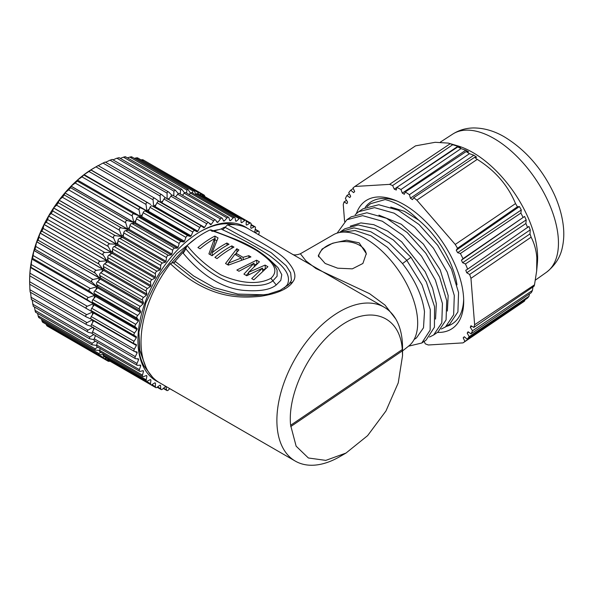 <?xml version="1.0" encoding="UTF-8"?>
<svg xmlns="http://www.w3.org/2000/svg" width="593" height="593" viewBox="0 0 593 593"><rect width="100%" height="100%" fill="white"/><g stroke="black" fill="none" stroke-linecap="round" stroke-linejoin="round"><path stroke-width="0.89" d="M159.858 201.954L154.966 198.396L98.141 165.588L94.176 167.871A91.255 52.688 120 0 0 90.833 169.902L90.922 169.954M150.733 204.481L90.766 169.946L98.127 165.603M90.766 169.946A91.255 52.688 120 0 0 84.08 174.616A91.255 52.688 120 0 0 77.475 180.05A91.255 52.688 120 0 0 71.086 186.135L71.019 186.202A91.255 52.688 120 0 0 64.911 192.873L64.852 192.94A91.255 52.688 120 0 0 59.063 200.145L59.003 200.219A91.255 52.688 120 0 0 53.6 207.884L53.54 207.965A91.255 52.688 120 0 0 48.574 215.993L48.522 216.082A91.255 52.688 120 0 0 44.052 224.399L44.008 224.488A91.255 52.688 120 0 0 40.079 233.005L40.042 233.093A91.255 52.688 120 0 0 36.699 241.707L36.67 241.796A91.255 52.688 120 0 0 33.949 250.416L33.927 250.505A91.255 52.688 120 0 0 31.852 259.082A91.255 52.688 120 0 0 30.443 267.525A91.255 52.688 120 0 0 29.739 275.649L30.443 267.525L93.279 303.786L30.443 267.525L30.91 267.265L31.852 259.082L94.68 295.351L31.852 259.082L32.622 258.378L33.927 250.505L96.778 286.693L92.13 282.283L35.046 249.327L33.949 250.416L96.778 286.693A91.255 52.688 -60 0 1 97.148 285.396M30.139 292.045L29.917 289.695L87.001 322.659L92.567 319.723L86.474 317.018L29.657 284.21L29.739 275.649M29.82 275.775L29.739 275.73A91.255 52.688 120 0 0 29.65 279.637L29.657 284.21M110.031 361.196L109.838 361.233C108.119 361.471 107.585 361.226 108.237 360.492L108.467 360.292M52.065 328.841L108.111 361.196L108.237 360.492L104.776 358.491L106.933 358.231M46.143 324.23L46.247 324.519C46.899 326.135 47.381 326.469 47.692 325.535M46.247 324.519L103.33 357.475L104.279 356.697M103.493 354.681L98.816 354.644L42.748 322.266M41.48 319.175L41.895 320.62C42.444 322.281 42.866 322.711 43.163 321.903M41.895 320.62L98.979 353.576L100.669 352.272M100.202 348.521L99.691 350.426L95.05 350.1L38.923 317.692M37.581 313.408L38.152 315.884C38.589 317.574 38.953 318.085 39.227 317.411M38.152 315.884L95.228 348.84L97.682 347.068M96.503 345.393L91.93 344.785L35.713 312.326M34.461 306.981L35.046 310.354C35.387 312.066 35.684 312.659 35.921 312.118M35.046 310.354L92.13 343.31L95.354 341.145M94.005 339.656L89.491 338.744L33.164 306.225M32.118 299.932L33.29 306.084M32.622 304.105L89.706 337.061L93.709 334.563M92.234 333.281L88.439 332.325C86.874 331.769 86.726 331.042 87.994 330.145L93.279 327.114M30.547 292.342L31.355 299.369M91.263 326.387L87.223 325.001C85.726 324.312 85.651 323.526 87.001 322.659M29.917 289.695L29.754 284.269M92.73 322.362A91.255 52.688 -60 0 1 92.567 319.797L92.011 319.479M29.657 281.705L86.741 314.661C85.31 315.498 85.31 316.328 86.741 317.151M86.741 314.661L92.567 312L89.632 310.309M30.139 273.299L87.223 306.255C85.726 307.041 85.651 307.908 87.001 308.864L92.567 312A91.255 52.688 -60 0 0 92.486 314.698M87.223 306.255L93.279 303.786L87.994 300.221L30.91 267.265M31.355 264.574L88.439 297.53L94.68 295.351L89.706 291.333L32.622 258.378M33.29 255.62L90.373 288.576L96.755 286.782A91.255 52.688 -60 0 0 96.014 289.54M35.921 246.547L93.005 279.503L99.498 278.073L36.67 241.796L35.046 249.327M98.594 280.734A91.255 52.688 -60 0 1 99.498 278.073L95.228 273.173L38.152 240.217L36.699 241.707L99.528 277.976A91.255 52.688 -60 0 1 100.084 276.434M39.227 237.437L96.311 270.393L102.871 269.363L40.042 233.093L38.152 240.217M101.833 271.883A91.255 52.688 -60 0 1 102.871 269.363L98.979 264.107L41.895 231.151L40.079 233.005L102.908 269.274A91.255 52.688 -60 0 1 103.671 267.517M43.163 228.409L100.247 261.365L106.836 260.764L44.008 224.488L43.163 228.409L41.895 231.151M105.702 263.084A91.255 52.688 -60 0 1 106.836 260.764L103.33 255.183L46.247 222.227L44.052 224.399L106.881 260.675A91.255 52.688 -60 0 1 107.867 258.733M47.692 219.543L104.776 252.499L111.358 252.359L48.522 216.082L47.692 219.543L46.247 222.227M110.172 254.441A91.255 52.688 -60 0 1 111.358 252.359L108.237 246.495L51.154 213.539L48.574 215.993L111.402 252.27A91.255 52.688 -60 0 1 112.618 250.202M52.755 210.952L109.838 243.908L116.369 244.234L53.54 207.965L52.755 210.952L51.154 213.539M115.19 246.058A91.255 52.688 -60 0 1 116.369 244.234L113.648 238.149L56.565 205.193L53.6 207.884L116.428 244.153A91.255 52.688 -60 0 1 117.866 242.011M58.314 202.717L115.39 235.673L121.832 236.496L59.003 200.219L58.314 202.717L56.565 205.193M120.69 238.038A91.255 52.688 -60 0 1 121.832 236.496L119.504 230.217L62.421 197.261L59.063 200.145L121.891 236.422A91.255 52.688 -60 0 1 123.552 234.257M64.289 194.941L121.372 227.897L127.68 229.217L64.852 192.94L64.289 194.941L62.421 197.261M126.62 230.469A91.255 52.688 -60 0 1 127.68 229.217L125.738 222.805L68.655 189.849L64.911 192.873L127.747 229.143A91.255 52.688 -60 0 1 129.6 227.023M70.626 187.699L127.71 220.655L133.848 222.479L71.019 186.202L70.626 187.699L68.655 189.849M132.914 223.442A91.255 52.688 -60 0 1 133.848 222.479L132.283 215.985L75.2 183.029L71.086 186.135L133.914 222.412A91.255 52.688 -60 0 1 135.938 220.396M77.253 181.08L134.337 214.036L140.304 216.334L77.475 180.05L77.253 181.08L75.2 183.029M77.475 180.05L140.304 216.334L139.066 209.84L81.982 176.877L77.475 180.05M84.095 175.143L141.178 208.099L146.908 210.893L84.08 174.616L81.982 176.877M84.08 174.616L146.908 210.893L146.019 204.422L88.935 171.466L84.08 174.616M91.077 169.969L88.935 171.466M155.959 204.763A91.255 52.688 -60 0 0 153.669 206.179L153.053 199.804L95.977 166.848M162.719 201.138A91.255 52.688 -60 0 0 160.421 202.28L160.11 196.031L103.026 163.068L98.245 165.647M103.026 163.068L105.198 162.045L161.83 194.741L165.469 197.854M167.107 199.233L167.093 193.14L110.009 160.184L105.628 162.297M112.114 159.48L110.009 160.184M112.159 159.384L168.627 191.984L171.926 195.253M173.771 195.883L173.934 191.168L116.851 158.212L112.989 159.858M118.904 157.797L116.851 158.212M173.934 191.168L175.291 190.138L178.33 193.6M180.294 194.022L180.561 190.145L123.477 157.189L120.26 158.368M125.449 157.063C125.79 156.582 125.138 156.626 123.477 157.189M180.561 190.145L181.732 189.234L184.549 192.895M186.587 193.073L186.899 190.064L129.815 157.108L127.391 157.857M131.683 157.278C132.128 156.7 131.505 156.648 129.815 157.108M186.899 190.064L187.899 189.278L190.501 193.14L189.108 194.526M192.592 193.059L192.873 190.946L135.79 157.99L134.329 158.346M137.539 158.442C138.087 157.782 137.502 157.634 135.79 157.99M192.873 190.946L193.718 190.271L196.083 194.296M198.232 193.97L198.425 192.762L141.045 159.858M142.95 160.547C143.602 159.813 143.069 159.569 141.342 159.806M203.436 195.801L200.034 193.503L200.879 195.505M199.122 192.199L204.044 195.038L203.495 195.505C203.807 194.571 204.281 194.904 204.941 196.52L205 196.706M95.31 336.105A91.255 52.688 -60 0 1 95.08 335.356M93.679 329.515A91.255 52.688 -60 0 1 93.375 327.751M92.567 311.918A91.255 52.688 -60 0 1 92.59 311.436M92.953 306.618A91.255 52.688 -60 0 1 93.279 303.749A91.255 52.688 -60 0 1 93.375 303.001M94.131 298.197A91.255 52.688 -60 0 1 94.687 295.307A91.255 52.688 -60 0 1 94.902 294.284M139.488 217.06A91.255 52.688 -60 0 1 140.267 216.363A91.255 52.688 -60 0 1 142.498 214.436M146.278 211.382A91.255 52.688 -60 0 1 146.871 210.923A91.255 52.688 -60 0 1 149.199 209.203M153.187 206.483A91.255 52.688 -60 0 1 153.594 206.223M167.708 199.003A91.255 52.688 -60 0 1 169.39 198.381M175.15 196.676A91.255 52.688 -60 0 1 175.913 196.498M103.33 357.475L103.182 358.35L104.776 358.491M98.979 353.576L98.816 354.644M95.228 348.84L95.05 350.1M92.13 343.31L91.93 344.785M89.706 337.061L89.491 338.744M31.288 299.458L88.439 332.325M30.117 292.09L87.223 325.001M29.917 275.908L87.001 308.864M88.439 297.53C86.874 298.249 86.726 299.154 87.994 300.221M90.373 288.576C88.757 289.228 88.535 290.14 89.706 291.333M93.005 279.503C91.352 280.059 91.055 280.986 92.13 282.283M96.311 270.393C94.621 270.853 94.257 271.779 95.228 273.173M100.247 261.365C98.534 261.713 98.112 262.632 98.979 264.107M104.776 252.499C103.049 252.737 102.567 253.634 103.33 255.183M109.838 243.908C108.119 244.019 107.585 244.887 108.237 246.495M115.39 235.673C113.678 235.658 113.1 236.488 113.648 238.149M121.372 227.897C119.682 227.749 119.06 228.527 119.504 230.217M127.71 220.655C126.05 220.374 125.397 221.093 125.738 222.805M134.337 214.036C132.721 213.613 132.039 214.266 132.283 215.985M141.178 208.099C139.614 207.543 138.91 208.121 139.066 209.84M148.161 202.925C146.664 202.228 145.952 202.732 146.019 204.422M155.21 198.559C153.787 197.728 153.068 198.144 153.053 199.804M162.252 195.053C160.903 194.096 160.192 194.422 160.11 196.031M169.198 192.443C167.938 191.361 167.233 191.598 167.093 193.14M200.034 193.503L199.115 192.199L198.425 192.762M169.776 388.63L168.338 390.061A1.92 1.112 -60 0 1 166.915 390.52A1.92 1.112 -60 0 1 166.537 389.905L166.018 386.792A91.255 52.688 -60 0 1 165.336 386.673L162.423 389.193A1.92 1.112 -60 0 1 161.133 389.527A1.92 1.112 -60 0 1 160.74 388.749L160.525 385.413A91.255 52.688 -60 0 1 159.895 385.191L156.923 387.385A1.92 1.112 -60 0 1 155.774 387.607A1.92 1.112 -60 0 1 155.373 386.673L155.477 383.145A91.255 52.688 -60 0 1 155.188 382.982A91.255 52.688 -60 0 1 154.906 382.811L151.904 384.664A1.92 1.112 -60 0 1 150.896 384.79A1.92 1.112 -60 0 1 150.511 383.686L150.926 380.009A91.255 52.688 -60 0 1 150.414 379.579L147.42 381.062A1.92 1.112 -60 0 1 146.553 381.106A1.92 1.112 -60 0 1 146.197 379.824L146.923 376.044A91.255 52.688 -60 0 1 146.478 375.51L143.521 376.614A1.92 1.112 -60 0 1 142.802 376.599A1.92 1.112 -60 0 1 142.483 375.132L143.513 371.285A91.255 52.688 -60 0 1 143.143 370.662L140.252 371.374A1.92 1.112 -60 0 1 139.666 371.307A1.92 1.112 -60 0 1 139.407 369.661L140.726 365.785A91.255 52.688 -60 0 1 140.43 365.08L137.65 365.384A1.92 1.112 -60 0 1 137.198 365.303A1.92 1.112 -60 0 1 137.005 363.472L138.599 359.61A91.255 52.688 -60 0 1 138.384 358.824L135.738 358.728A1.92 1.112 -60 0 1 135.412 358.639A1.92 1.112 -60 0 1 135.3 356.63L137.153 352.828A91.255 52.688 -60 0 1 137.02 351.975L134.537 351.471A1.92 1.112 -60 0 1 134.329 351.397A1.92 1.112 -60 0 1 134.314 349.21L136.405 345.511A91.255 52.688 -60 0 1 136.36 344.6L134.062 343.695A1.92 1.112 -60 0 1 133.974 343.651A1.92 1.112 -60 0 1 134.062 341.294L136.36 337.736A91.255 52.688 -60 0 1 136.405 336.772L134.314 335.482A1.92 1.112 -60 0 1 134.537 332.969L137.02 329.589A91.255 52.688 -60 0 1 137.153 328.589L135.3 326.928A1.92 1.112 -60 0 1 135.738 324.327L138.384 321.169A91.255 52.688 -60 0 1 138.599 320.138L137.005 318.115A1.92 1.112 -60 0 1 137.65 315.461L140.43 312.555A91.255 52.688 -60 0 1 140.726 311.503L139.407 309.153A1.92 1.112 -60 0 1 140.252 306.462L143.143 303.846A91.255 52.688 -60 0 1 143.513 302.793L142.483 300.125A1.92 1.112 -60 0 1 143.521 297.449L146.478 295.136A91.255 52.688 -60 0 1 146.923 294.091L146.197 291.148A1.92 1.112 -60 0 1 147.42 288.494L150.414 286.523A91.255 52.688 -60 0 1 150.926 285.5L150.511 282.305A1.92 1.112 -60 0 1 151.904 279.718L154.906 278.11A91.255 52.688 -60 0 1 155.477 277.109L155.373 273.707A1.92 1.112 -60 0 1 156.923 271.201L159.895 269.971A91.255 52.688 -60 0 1 160.525 269.014L160.74 265.434A1.92 1.112 -60 0 1 162.423 263.047L165.336 262.202A91.255 52.688 -60 0 1 166.018 261.298L166.537 257.584A1.92 1.112 -60 0 1 168.338 255.338L171.162 254.901A91.255 52.688 -60 0 1 171.888 254.056L172.711 250.246A1.92 1.112 -60 0 1 174.616 248.171L177.314 248.126A91.255 52.688 -60 0 1 178.078 247.355L179.197 243.486A1.92 1.112 -60 0 1 181.176 241.603L183.726 241.974A91.255 52.688 -60 0 1 184.512 241.277L185.92 237.4A1.92 1.112 -60 0 1 187.959 235.725L190.323 236.496A91.255 52.688 -60 0 1 191.124 235.881L192.807 232.041A1.92 1.112 -60 0 1 194.875 230.588L197.039 231.752A91.255 52.688 -60 0 1 197.847 231.233L199.782 227.467A1.92 1.112 -60 0 1 201.783 226.207A1.92 1.112 -60 0 1 201.857 226.259L203.792 227.801A91.255 52.688 -60 0 1 204.6 227.386L206.764 223.731A1.92 1.112 -60 0 1 208.669 222.649A1.92 1.112 -60 0 1 208.832 222.783L210.515 224.688A91.255 52.688 -60 0 1 211.316 224.369L213.68 220.87A1.92 1.112 -60 0 1 215.481 219.959A1.92 1.112 -60 0 1 215.719 220.196L217.127 222.442A91.255 52.688 -60 0 1 217.913 222.234L220.463 218.928A1.92 1.112 -60 0 1 222.138 218.18A1.92 1.112 -60 0 1 222.442 218.528L223.561 221.093A91.255 52.688 -60 0 1 224.324 220.989L227.023 217.913A1.92 1.112 -60 0 1 228.579 217.312A1.92 1.112 -60 0 1 228.92 217.794L229.75 220.648A91.255 52.688 -60 0 1 230.477 220.655L233.301 217.839A1.92 1.112 -60 0 1 234.724 217.379A1.92 1.112 -60 0 1 235.102 218.002L235.621 221.115A91.255 52.688 -60 0 1 236.303 221.233L239.216 218.713A1.92 1.112 -60 0 1 240.506 218.38A1.92 1.112 -60 0 1 240.899 219.151L241.114 222.486A91.255 52.688 -60 0 1 241.744 222.716L244.716 220.514A1.92 1.112 -60 0 1 245.865 220.299L203.073 195.594A1.92 1.112 120 0 0 201.924 195.809L201.702 195.972M240.506 218.38L197.714 193.674A1.92 1.112 120 0 0 196.424 194.007L195.549 194.763M234.724 217.379L191.932 192.673A1.92 1.112 120 0 0 190.509 193.133L233.301 217.839M228.579 217.312L185.787 192.606A1.92 1.112 120 0 0 184.23 193.207L182.436 195.253M222.138 218.18L179.345 193.474A1.92 1.112 120 0 0 177.67 194.222L175.58 196.928M172.926 195.49A1.92 1.112 120 0 0 172.689 195.253A1.92 1.112 120 0 0 170.888 196.164L168.62 199.53M166.04 198.077A1.92 1.112 120 0 0 165.877 197.943A1.92 1.112 120 0 0 163.972 199.026L161.807 202.68A91.255 52.688 120 0 0 161.392 202.895M201.694 226.163L159.065 201.553A1.92 1.112 120 0 0 158.991 201.501A1.92 1.112 120 0 0 156.989 202.762L155.055 206.527A91.255 52.688 120 0 0 154.247 207.046L152.082 205.882A1.92 1.112 120 0 0 150.014 207.335L148.332 211.175A91.255 52.688 120 0 0 147.531 211.79L145.166 211.019A1.92 1.112 120 0 0 143.128 212.694L141.72 216.571A91.255 52.688 120 0 0 140.934 217.268L138.384 216.897A1.92 1.112 120 0 0 136.405 218.78L135.286 222.649A91.255 52.688 120 0 0 134.522 223.42L131.824 223.465A1.92 1.112 120 0 0 129.919 225.54L129.096 229.35A91.255 52.688 120 0 0 128.37 230.195L125.546 230.633A1.92 1.112 120 0 0 123.744 232.879L123.225 236.592A91.255 52.688 120 0 0 122.543 237.496L119.63 238.342A1.92 1.112 120 0 0 117.948 240.728L117.733 244.309A91.255 52.688 120 0 0 117.103 245.265L114.13 246.495A1.92 1.112 120 0 0 112.581 249.001L112.685 252.403A91.255 52.688 120 0 0 112.114 253.404L109.112 255.012A1.92 1.112 120 0 0 107.718 257.599L108.134 260.794A91.255 52.688 120 0 0 107.622 261.817L104.627 263.789A1.92 1.112 120 0 0 103.404 266.442L104.131 269.385A91.255 52.688 120 0 0 103.686 270.43L100.728 272.743A1.92 1.112 120 0 0 99.691 275.419L100.721 278.087A91.255 52.688 120 0 0 100.35 279.14L97.46 281.757A1.92 1.112 120 0 0 96.615 284.447L97.934 286.797A91.255 52.688 120 0 0 97.637 287.85L94.858 290.755A1.92 1.112 120 0 0 94.213 293.409L95.807 295.433A91.255 52.688 120 0 0 95.592 296.463L92.945 299.621A1.92 1.112 120 0 0 92.508 302.222L94.361 303.883A91.255 52.688 120 0 0 94.228 304.884L91.745 308.264A1.92 1.112 120 0 0 91.522 310.776L93.612 312.066A91.255 52.688 120 0 0 93.568 313.03L91.27 316.588A1.92 1.112 120 0 0 91.181 318.945A1.92 1.112 120 0 0 91.27 318.99L133.892 343.599M93.59 320.339A91.255 52.688 120 0 0 93.612 320.806L91.522 324.504A1.92 1.112 120 0 0 91.537 326.691A1.92 1.112 120 0 0 91.745 326.765M94.287 328.277L92.508 331.924A1.92 1.112 120 0 0 92.619 333.933L135.412 358.639M95.517 335.608L94.213 338.766A1.92 1.112 120 0 0 94.406 340.597L137.198 365.303M97.489 342.376L96.615 344.956A1.92 1.112 120 0 0 96.874 346.601L139.666 371.307M142.483 375.132L99.691 350.426A1.92 1.112 120 0 0 100.009 351.894L142.802 376.599M103.627 353.977L103.404 355.118A1.92 1.112 120 0 0 103.76 356.4L146.553 381.106M107.748 358.706L107.718 358.98A1.92 1.112 120 0 0 108.104 360.084L150.896 384.79M112.974 362.894A1.92 1.112 120 0 0 112.981 362.901L155.774 387.607M173.319 390.676A1.92 1.112 -60 0 1 173.06 390.587A1.92 1.112 -60 0 1 172.859 390.409M250.743 223.109L245.873 220.299A1.92 1.112 -60 0 1 246.265 221.233L246.162 224.754A91.255 52.688 -60 0 1 246.443 224.917A91.255 52.688 -60 0 1 246.732 225.088L249.735 223.235A1.92 1.112 -60 0 1 250.743 223.109A1.92 1.112 -60 0 1 251.128 224.213L250.713 227.89A91.255 52.688 -60 0 1 251.224 228.327L254.219 226.837A1.92 1.112 -60 0 1 255.086 226.793A1.92 1.112 -60 0 1 255.442 228.075L254.716 231.863A91.255 52.688 -60 0 1 255.16 232.389L258.118 231.285A1.92 1.112 -60 0 1 258.837 231.307A1.92 1.112 -60 0 1 259.156 232.767L258.63 234.732M261.713 236.511A1.92 1.112 -60 0 1 261.973 236.592A1.92 1.112 -60 0 1 262.173 236.77M158.627 382.174A88.95 51.354 -60 0 1 137.924 340.263A88.95 51.354 -60 0 1 200.819 231.322A88.95 51.354 -60 0 1 247.466 228.298M241.099 222.345L241.744 222.716M235.569 220.811L236.303 221.233M229.61 220.151L230.477 220.655M223.25 220.366L224.324 220.989M216.475 221.404L217.913 222.234M209.107 223.101L211.316 224.369M161.807 202.68L204.6 227.386M155.055 206.527L197.847 231.233M197.039 231.752L154.247 207.046M148.332 211.175L191.124 235.881M190.323 236.496L147.531 211.79M141.72 216.571L184.512 241.277M183.726 241.974L140.934 217.268M135.286 222.649L178.078 247.355M177.314 248.126L134.522 223.42M129.096 229.35L171.888 254.056M171.162 254.901L128.37 230.195M123.225 236.592L166.018 261.298M165.336 262.202L122.543 237.496M117.733 244.309L160.525 269.014M159.895 269.971L117.103 245.265M112.685 252.403L155.477 277.109M154.906 278.11L112.114 253.404M108.134 260.794L150.926 285.5M150.414 286.523L107.622 261.817M104.131 269.385L146.923 294.091M146.478 295.136L103.686 270.43M100.721 278.087L143.513 302.793M143.143 303.846L100.35 279.14M97.934 286.797L140.726 311.503M140.43 312.555L97.637 287.85M95.807 295.433L138.599 320.138M138.384 321.169L95.592 296.463M94.361 303.883L137.153 328.589M137.02 329.589L94.228 304.884M93.612 312.066L136.405 336.772M136.36 337.736L93.568 313.03M136.405 345.511L93.612 320.806M137.153 352.828L134.945 351.553M138.599 359.61L137.153 358.78M140.726 365.785L139.644 365.162M143.513 371.285L142.639 370.781M146.923 376.044L146.189 375.621M150.926 380.009L150.288 379.639M235.517 224.762A87.03 50.249 120 0 0 200.137 231.722M137.924 339.478A87.03 50.249 120 0 0 144.017 366.014L152.579 377.23M144.017 366.014L148.294 371.648M213.213 230.721L216.994 229.936A81.167 46.862 -60 0 1 217.927 229.758M146.1 367.593L139.666 350.315L138.888 332.221L145.811 302.934L159.591 275.367L176.803 253.678L196.602 237.837M288.695 284.618L287.427 284.625C291.956 273.492 280.941 264.196 269.2 255.383C255.805 246.473 240.276 237.934 222.605 229.765L224.866 227.712L224.191 227.327L225.088 227.186M224.191 227.327L221.189 228.95L214.029 231.025M145.055 365.192L139.918 350.263L138.888 332.221M171.977 262.454L185.72 247.637M211.901 231.381L216.994 229.936M185.55 248.482C207.298 274.937 228.431 284.054 244.272 285.07C258.17 286.441 267.71 285.025 272.884 280.823L277.109 276.197L277.101 270.097C275.011 265.864 272.943 262.825 270.882 260.972C261.595 251.988 248.786 244.36 232.456 238.112L211.026 229.906L209.87 230.025A88.854 51.302 120 0 0 187.099 245.472L185.327 249.72L173.786 262.818L175.587 261.676L193.681 275.997L214.117 287.568L237.8 294.076L264.322 294.825M287.427 284.625L284.247 288.028M395.731 318.945L384.968 305.047L369.58 293.683L315.995 268.555L305.958 260.89L300.384 253.76C296.352 255.227 293.513 255.279 291.852 253.908L248.297 228.757A88.854 51.302 120 0 0 227.608 224.836L225.043 227.304L271.083 252.603L286.226 265.775L290.637 272.817L291.422 280.348L288.635 284.684L280.163 290.296L268.362 294.128C254.197 296.292 241.581 296.307 230.514 294.172C216.022 291.333 203.177 285.819 191.984 277.628L173.03 262.61L170.354 263.685A88.854 51.302 120 0 0 141.275 348.173A88.854 51.302 120 0 0 159.443 382.663L295.284 461.095A88.854 51.302 -60 0 1 277.124 426.604A88.854 51.302 -60 0 1 313.163 333.718A88.854 51.302 -60 0 1 384.145 307.189A88.854 51.302 -60 0 1 402.306 341.679A88.854 51.302 -60 0 1 402.543 347.869L402.543 355.659L398.237 382.878L385.954 410.986L367.608 435.647L346.015 453.052L325.794 460.383L308.382 457.989L296.137 446.188L290.622 425.277C287.286 394.175 309.035 348.995 337.291 328.322C368.068 303.912 400.097 314.364 402.276 349.536L402.543 355.659M173.786 262.818L173.03 262.61M209.87 230.025C227.23 235.784 242.774 242.574 256.502 250.394C267.421 258.111 281.949 268.244 270.868 278.339L276.242 284.959C270.593 289.599 260.497 291.452 245.947 290.526C229.358 289.703 206.564 281.275 183.252 253.248L185.327 249.72M276.242 284.959L280.815 280.348L281.779 274.678L277.932 267.554L268.777 258.882M270.868 278.339C255.086 286.708 233.968 280.912 220.715 274.767C207.365 266.672 196.157 256.902 187.099 245.472M251.706 278.606L262.506 268.14L246.755 275.745L243.923 274.114L254.019 263.233L238.972 271.253L236.852 270.03L256.599 260.186L259.43 261.824L248.549 272.343L265.086 265.086L267.917 266.724L253.834 279.829L251.706 278.606M225.533 263.492L236.785 248.749L238.905 249.972L235.97 253.241L243.041 257.325L248.815 255.694L250.935 256.917L228.357 265.13L225.533 263.492M214.918 257.362A88.854 51.302 -60 0 1 231.833 245.887L233.953 247.118A88.854 51.302 120 0 0 217.038 258.592L214.918 257.362M229.002 244.257A88.854 51.302 120 0 0 212.086 255.731L208.899 253.893L214.429 238.697A88.854 51.302 120 0 0 200.056 248.786L197.936 247.563A88.854 51.302 -60 0 1 214.851 236.088L218.039 237.926L212.101 252.759A88.854 51.302 -60 0 1 226.882 243.034L229.002 244.257M262.729 270.919L262.506 268.14M254.264 266.368L254.019 263.233M246.228 275.441L248.586 272.758M254.16 264.989L256.895 263.959L256.599 260.186M248.726 274.626L248.549 272.343M265.375 268.688L265.086 265.086M262.64 269.808L265.012 268.985M237.044 252.003L236.785 248.749M227.534 264.648L228.387 263.381M235.236 254.538L235.999 253.685M236.11 255.049L235.97 253.241M243.189 259.148L243.041 257.325M248.949 257.429L248.815 255.694M228.52 265.049L228.372 263.136L241.24 258.007L241.381 259.756M228.372 263.136L234.872 254.33L241.24 258.007M232.011 248.163L231.833 245.887M227.06 245.302L226.882 243.034M210.174 254.627L214.725 242.455L214.429 238.697M214.547 240.172A84.05 48.53 120 0 1 215.148 239.861L214.851 236.088M215.148 239.861L216.741 240.773M212.324 255.539L212.101 252.759M225.043 227.304L224.866 227.712M291.422 280.348L291.311 280.726M227.608 224.836C261.669 241.61 281.757 253.974 287.872 261.936C295.077 270.312 296.73 276.946 292.846 281.831C288.257 288.85 277.331 293.705 260.06 296.381C240.083 298.064 208.669 299.561 170.354 263.685M291.852 253.908L384.145 307.189M346.015 453.052L339.715 456.692A88.854 51.302 -60 0 1 295.284 461.095M402.543 350.923L408.792 345.978A67.239 35.291 -124.2 0 0 417.494 318.589A67.239 35.291 -124.2 0 0 384.279 253.285A67.239 35.291 -124.2 0 0 333.348 234.769L300.384 253.76M359.173 242.848L346.623 240.18L332.606 243.241L322.125 249.008L318.271 255.65L325.157 263.462L337.662 268.192L352.316 268.851L362.879 263.477L366.296 253.634L359.173 242.848M318.523 256.865A24.016 15.018 175.5 0 1 333.941 242.989A24.016 15.018 175.5 0 1 359.358 245.176A24.016 15.018 175.5 0 1 366.326 254.234M341.924 232.167L355.2 230.529L370.996 235.799L387.414 247.296L402.514 263.596C415.026 279.896 422.349 295.937 424.492 311.71L423.498 327.781L416.449 337.943L414.084 339.544M350.293 226.141L360.892 222.916L373.731 224.658L387.74 231.188L401.743 241.907L425.151 271.727L432.601 288.161L436.329 303.675L435.536 319.078M378.912 215.133L401.335 224.273L423.372 244.064L440.191 269.859L448.175 295.64L447.374 311.051M390.757 207.098L404.374 211.301L418.576 220.07A64.837 34.031 55.8 0 1 456.988 284.862M385.131 199.574L370.499 203.71L385.131 199.574C396.561 202.406 407.71 209.233 418.576 220.07M402.514 263.596L410.949 257.273L393.404 240.024L375.08 228.831L358.261 224.969L344.837 228.779L339.411 232.523M370.499 203.71L367 206.646M441.37 329.019L445.476 326.951L453.645 314.787L454.29 295.492L447.218 272.076L433.387 248.133L414.774 227.416L394.123 213.169L374.502 207.639L358.706 211.708L355.163 214.681M429.525 337.046L433.646 334.978L441.8 322.822L442.437 303.497L435.351 280.037L421.519 256.132L402.951 235.458L382.3 221.211L362.627 215.667L346.831 219.758L337.135 233.108M408.525 346.186L421.793 343.013L430.147 330.123L430.281 309.59L422.053 284.899L406.672 260.171L389.141 242.93L370.803 231.73L353.962 227.875L340.56 231.678M446.247 326.432A73.295 38.463 -124.2 0 0 463.659 299.057M397.228 201.131A73.295 38.463 -124.2 0 0 365.11 207.528M445.484 326.951L449.761 324.052L457.915 311.896L458.567 292.601L451.503 269.185L437.671 245.243L419.058 224.525L398.407 210.278L378.786 204.741L362.983 208.803M433.653 334.971L437.93 332.073L446.077 319.923L446.722 300.607L439.628 277.146L425.804 253.233L407.228 232.56L386.584 218.313L366.911 212.768L351.108 216.853M421.793 343.013L426.07 340.115L434.424 327.225L434.558 306.692L426.33 281.994L410.949 257.273M356.43 213.473A77.134 40.487 55.8 0 1 395.509 200.412A77.134 40.487 55.8 0 1 463.489 296.166A77.134 40.487 55.8 0 1 463.696 300.918A77.134 40.487 55.8 0 1 437.419 332.421M349.373 193.881L346.905 195.52A95.102 49.908 55.8 0 0 345.371 198.573L347.594 202.02L346.972 203.629L344.059 201.946A95.102 49.908 55.8 0 0 343.258 204.607L344.6 221.493M346.905 195.52L349.818 197.602L350.685 196.246L348.714 192.695A95.102 49.908 55.8 0 1 350.73 190.19L353.598 192.629L354.696 191.554L353.005 187.951A95.102 49.908 55.8 0 1 354.851 186.476L389.557 184.371A95.102 49.908 55.8 0 1 392.618 185.542L394.278 189.145L396.28 190.034L396.799 187.395A95.102 49.908 55.8 0 1 400.957 189.515L402.306 193.11L404.344 194.289L405.219 191.976A95.102 49.908 55.8 0 1 409.422 194.682L410.43 198.203L412.476 199.648L413.692 197.706A95.102 49.908 55.8 0 1 416.857 200.13L455.246 244.442A95.102 49.908 55.8 0 1 457.507 248.274L456.254 250.187L457.633 252.685L460.376 253.5A95.102 49.908 55.8 0 1 463 258.674L461.428 260.186L462.607 262.714L465.453 263.959A95.102 49.908 55.8 0 1 467.64 269.163L465.779 270.252L466.728 272.773L469.634 274.44A95.102 49.908 55.8 0 1 470.953 278.332L474.637 324.749A95.102 49.908 55.8 0 1 473.829 327.41L470.924 325.727L470.301 327.336L472.525 330.783A95.102 49.908 55.8 0 1 470.983 333.837L468.077 331.754L467.21 333.11L469.174 336.661A95.102 49.908 55.8 0 1 467.165 339.166L464.289 336.728L463.2 337.802L464.882 341.412A95.102 49.908 55.8 0 1 463.044 342.88L428.339 344.985A95.102 49.908 55.8 0 1 425.27 343.814L424.165 341.405M346.497 200.323L344.066 201.939M464.882 341.412L524.672 300.91A95.102 49.908 -124.2 0 1 523.73 301.667L463.044 342.88M464.497 336.906L463.2 337.802M524.672 300.91L524.931 299.858M469.174 336.661L529.023 296.248A95.102 49.908 -124.2 0 1 527.548 298.071L467.165 339.166M468.611 332.139L467.21 333.11M529.023 296.248L529.49 293.913M472.525 330.783L532.432 290.437A95.102 49.908 -124.2 0 1 531.306 292.668L470.983 333.837M471.85 326.261L470.301 327.336M532.432 290.437L532.981 286.938M474.637 324.749L534.501 284.825A95.102 49.908 -124.2 0 1 534.085 286.182L473.829 327.418M534.501 284.825L536.658 270.994L536.821 257.681C536.242 250.194 534.337 243.36 531.106 237.185L470.953 278.332M469.634 274.44L530.009 233.924A94.65 49.679 55.8 0 1 531.106 237.185M530.009 233.924L530.231 229.884L466.728 272.773M530.231 229.884L528.926 226.437L467.64 269.163M465.453 263.959L525.895 223.502A94.65 49.679 55.8 0 1 527.607 227.571M525.895 223.502L526.184 219.914L462.607 262.714M526.184 219.914L524.583 216.452L461.428 260.186M524.583 216.452L463 258.674M460.376 253.5L520.884 213.08A94.65 49.679 55.8 0 1 522.937 217.134M520.884 213.08L521.291 209.959L457.633 252.685M521.291 209.959L519.416 206.549L456.254 250.187M519.416 206.549L517.43 206.794L457.507 248.274M455.246 244.442L515.525 203.584A94.65 49.679 55.8 0 1 517.43 206.794M515.525 203.584C507.934 185.35 495.17 170.614 477.232 159.376L416.857 200.13M413.692 197.706L474.585 157.338A94.65 49.679 55.8 0 1 477.232 159.376M474.585 157.338L476.653 157.189L473.859 155.21L410.43 198.203M473.859 155.21L469.434 153.691L409.422 194.682M405.219 191.976L466.15 151.578A94.65 49.679 55.8 0 1 469.434 153.691M466.15 151.578L468.589 151.823L465.801 150.214L402.306 193.11M465.801 150.214L461.013 148.613L400.957 189.515M396.799 187.395L457.766 146.953A94.65 49.679 55.8 0 1 461.013 148.613M457.766 146.953L460.591 147.546L457.855 146.338L402.313 183.734M396.791 187.455L394.278 189.145M457.855 146.338L452.726 144.722L392.618 185.542M389.557 184.371L450.161 143.751A94.65 49.679 55.8 0 1 452.726 144.722M450.161 143.751L448.345 143.106L435.195 142.298L415.537 145.856L354.851 186.476M353.265 188.5L350.73 190.19M536.658 270.994L537.384 263.129A84.021 44.097 -124.2 0 0 537.399 252.136A84.021 44.097 -124.2 0 0 472.814 152.49A84.021 44.097 -124.2 0 0 457.87 145.915L448.345 143.106M30.91 297.189L87.994 330.145M86.897 308.805L29.932 275.915M91.085 169.969L148.057 202.865M258.118 231.285L255.153 229.58M254.219 226.837L251.039 225.006M249.735 223.235L246.265 221.233M244.716 220.514L201.924 195.809M239.216 218.713L196.424 194.007M227.023 217.913L184.23 193.207M220.463 218.928L177.67 194.222M213.68 220.87L170.888 196.164M206.764 223.731L163.972 199.026M199.782 227.467L156.989 202.762M152.082 205.882L194.875 230.588M192.807 232.041L150.014 207.335M145.166 211.019L187.959 235.725M185.92 237.4L143.128 212.694M138.384 216.897L181.176 241.603M179.197 243.486L136.405 218.78M131.824 223.465L174.616 248.171M172.711 250.246L129.919 225.54M125.546 230.633L168.338 255.338M166.537 257.584L123.744 232.879M119.63 238.342L162.423 263.047M160.74 265.434L117.948 240.728M114.13 246.495L156.923 271.201M155.373 273.707L112.581 249.001M109.112 255.012L151.904 279.718M150.511 282.305L107.718 257.599M104.627 263.789L147.42 288.494M146.197 291.148L103.404 266.442M100.728 272.743L143.521 297.449M142.483 300.125L99.691 275.419M97.46 281.757L140.252 306.462M139.407 309.153L96.615 284.447M94.858 290.755L137.65 315.461M137.005 318.115L94.213 293.409M92.945 299.621L135.738 324.327M135.3 326.928L92.508 302.222M91.745 308.264L134.537 332.969M134.314 335.482L91.522 310.776M91.27 316.588L134.062 341.294M91.522 324.504L134.314 349.21M92.508 331.924L135.3 356.63M94.213 338.766L137.005 363.472M96.615 344.956L139.407 369.661M103.404 355.118L146.197 379.824M107.718 358.98L150.511 383.686M151.904 384.664L155.373 386.673M157.56 386.918L160.74 388.749M163.579 388.193L166.537 389.905M175.098 261.394L175.587 261.676M183.252 253.248L182.6 252.87M222.605 229.765L221.189 228.95M292.846 281.831L290.103 283.246M290.622 425.277L402.276 349.536M402.38 350.841L290.726 426.582M452.696 134.114C459.152 130.037 466.217 127.984 473.896 127.947C484.318 128.051 494.547 131.068 504.584 136.99C525.976 150.111 542.58 169.339 554.396 194.667C559.206 205.363 562.194 215.874 563.35 226.215C564.158 233.523 563.847 240.491 562.416 247.125C560.518 256.984 555.189 265.375 546.435 272.291A83.494 43.823 -124.2 0 0 551.045 208.254A83.494 43.823 -124.2 0 0 494.036 138.525A83.494 43.823 -124.2 0 0 452.696 134.114L440.421 142.075M103.182 358.35L47.143 325.994M175.291 190.138L118.963 157.619M181.732 189.234L125.523 156.782M187.899 189.278L131.772 156.871M193.718 190.271L137.643 157.894M199.115 192.199L143.076 159.843M261.973 236.592L258.644 234.672M258.837 231.307L255.22 229.217M255.086 226.793L251.098 224.495M215.481 219.959L172.689 195.253M208.669 222.649L165.877 197.943M201.783 226.207L158.991 201.501M133.974 343.651L91.181 318.945M134.329 351.397L91.537 326.691M161.133 389.527L157.145 387.222M166.915 390.52L163.297 388.43M173.06 390.587L169.739 388.667M194.311 279.199L192.11 277.717M358.683 211.723L362.96 208.818M346.846 219.751L351.115 216.853M546.435 272.291L535.42 280.104"/></g></svg>
